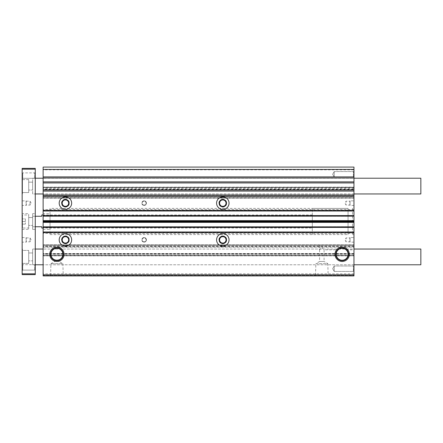 <?xml version="1.0" encoding="UTF-8"?>
<svg xmlns="http://www.w3.org/2000/svg" width="443" height="443" viewBox="0 0 443 443"><rect width="100%" height="100%" fill="white"/><g stroke="black" fill="none" stroke-linecap="round" stroke-linejoin="round"><path stroke-width="0.33" stroke-dasharray="2.21 1.66" d="M43.132 213.631L43.132 229.369L43.132 213.631L50.02 213.631L50.02 229.369L50.02 213.631M43.132 229.369L50.02 229.369M353.963 264.781L43.132 264.781L43.132 249.044L43.132 264.781L353.963 264.781L353.963 249.044L43.132 249.044L353.963 249.044L353.963 264.781M353.963 193.956L43.132 193.956L43.132 178.219L43.132 193.956L353.963 193.956L353.963 178.219L43.132 178.219L353.963 178.219L353.963 193.956M353.963 242.155L350.031 242.155L350.031 237.564L349.837 241.828L349.837 237.897L346.094 237.897L346.094 241.828L346.094 237.897L344.959 239.862L346.094 241.828L349.837 241.828L350.031 242.155L350.031 237.564L353.963 237.564L353.963 242.155L353.963 237.564M353.963 205.436L350.031 205.436L350.031 200.845L349.837 205.103L349.837 201.172L346.094 201.172L346.094 205.103L346.094 201.172L344.959 203.138L346.094 205.103L349.837 205.103L350.031 205.436L350.031 200.845L353.963 200.845L353.963 205.436L353.963 200.845M353.398 266.005L353.963 265.435L353.963 271.991L353.963 265.435L353.963 271.991L353.963 265.435L353.398 266.005L353.398 271.426L353.963 271.991L353.398 271.426L353.398 266.005L353.398 271.426L353.398 266.005L334.216 266.005L353.398 266.005M353.398 171.574L353.963 171.009L353.963 177.565L353.963 171.009L353.963 177.565L353.963 171.009L353.398 171.574L353.398 176.995L353.963 177.565L353.398 176.995L353.398 171.574L353.398 176.995L353.398 171.574L334.216 171.574L353.398 171.574M319.58 245.295L319.58 249.791L321.828 247.543L324.077 249.791L321.828 247.543L319.58 249.791L319.58 245.295L353.963 245.295L353.963 249.791L353.963 245.295M346.193 249.791L353.963 249.791M319.58 249.791L319.58 261.486L315.87 263.635L327.792 263.635L324.077 261.486L319.58 261.486L324.077 261.486L324.077 249.791L338.125 249.791M352.49 208.387L352.49 234.613L352.49 208.387L353.963 208.387L353.963 234.613L353.963 208.387M352.49 234.613L353.963 234.613M54.655 259.891L54.655 261.486L50.939 263.635L50.585 275.097L63.227 275.097L64.058 275.928L49.749 275.928L64.058 275.928M59.152 259.891L59.152 261.486L54.655 261.486L59.152 261.486L62.867 263.635L50.939 263.635L62.867 263.635L63.227 275.097L50.585 275.097L49.749 275.928M314.68 275.928L315.51 275.097L328.152 275.097L327.792 263.635L315.87 263.635L315.51 275.097L328.152 275.097L328.983 275.928L314.68 275.928L328.983 275.928M65.431 233.633A6.23 6.23 0 0 0 59.201 239.862A6.23 6.23 0 0 0 65.431 246.092A6.23 6.23 0 0 0 71.661 239.862A6.23 6.23 0 0 0 65.431 233.633M222.812 233.633A6.23 6.23 0 0 0 216.583 239.862A6.23 6.23 0 0 0 222.812 246.092A6.23 6.23 0 0 0 229.042 239.862A6.23 6.23 0 0 0 222.812 233.633M222.812 196.908A6.23 6.23 0 0 0 216.583 203.138A6.23 6.23 0 0 0 222.812 209.367A6.23 6.23 0 0 0 229.042 203.138A6.23 6.23 0 0 0 222.812 196.908M65.431 196.908A6.23 6.23 0 0 0 59.201 203.138A6.23 6.23 0 0 0 65.431 209.367A6.23 6.23 0 0 0 71.661 203.138A6.23 6.23 0 0 0 65.431 196.908M222.812 199.206A3.937 3.937 0 0 0 218.875 203.138A3.937 3.937 0 0 0 222.812 207.075A3.937 3.937 0 0 0 226.744 203.138A3.937 3.937 0 0 0 222.812 199.206M222.812 206.36A3.223 3.223 0 0 1 219.59 203.138A3.223 3.223 0 0 1 222.812 199.915A3.223 3.223 0 0 1 226.035 203.138A3.223 3.223 0 0 1 222.812 206.36M65.431 199.206A3.937 3.937 0 0 0 61.494 203.138A3.937 3.937 0 0 0 65.431 207.075A3.937 3.937 0 0 0 69.363 203.138A3.937 3.937 0 0 0 65.431 199.206M65.431 206.36A3.223 3.223 0 0 1 62.208 203.138A3.223 3.223 0 0 1 65.431 199.915A3.223 3.223 0 0 1 68.654 203.138A3.223 3.223 0 0 1 65.431 206.36M144.119 200.845A2.293 2.293 0 0 0 141.826 203.138A2.293 2.293 0 0 0 144.119 205.436A2.293 2.293 0 0 1 141.826 203.138A2.293 2.293 0 0 1 144.119 200.845A2.293 2.293 0 0 1 146.417 203.138A2.293 2.293 0 0 1 144.119 205.436A2.293 2.293 0 0 0 146.417 203.138A2.293 2.293 0 0 0 144.119 200.845M65.431 235.925A3.937 3.937 0 0 0 61.494 239.862A3.937 3.937 0 0 0 65.431 243.794A3.937 3.937 0 0 0 69.363 239.862A3.937 3.937 0 0 0 65.431 235.925M65.431 243.085A3.223 3.223 0 0 1 62.208 239.862A3.223 3.223 0 0 1 65.431 236.64A3.223 3.223 0 0 1 68.654 239.862A3.223 3.223 0 0 1 65.431 243.085M222.812 235.925A3.937 3.937 0 0 0 218.875 239.862A3.937 3.937 0 0 0 222.812 243.794A3.937 3.937 0 0 0 226.744 239.862A3.937 3.937 0 0 0 222.812 235.925M222.812 243.085A3.223 3.223 0 0 1 219.59 239.862A3.223 3.223 0 0 1 222.812 236.64A3.223 3.223 0 0 1 226.035 239.862A3.223 3.223 0 0 1 222.812 243.085M144.119 237.564A2.293 2.293 0 0 0 141.826 239.862A2.293 2.293 0 0 0 144.119 242.155A2.293 2.293 0 0 1 141.826 239.862A2.293 2.293 0 0 1 144.119 237.564A2.293 2.293 0 0 1 146.417 239.862A2.293 2.293 0 0 1 144.119 242.155A2.293 2.293 0 0 0 146.417 239.862A2.293 2.293 0 0 0 144.119 237.564M334.216 271.426L353.398 271.426L334.216 271.426L334.216 266.005L334.216 271.426L334.216 266.005L334.216 271.426L332.649 268.713L334.216 266.005L332.649 268.713L334.216 271.426M334.216 176.995L353.398 176.995L334.216 176.995L334.216 171.574L334.216 176.995L334.216 171.574L334.216 176.995L332.649 174.287L334.216 171.574L332.649 174.287L334.216 176.995M144.119 205.103A1.966 1.966 0 0 1 142.153 203.138A1.966 1.966 0 0 1 144.119 201.172A1.966 1.966 0 0 1 146.09 203.138A1.966 1.966 0 0 1 144.119 205.103A1.966 1.966 0 0 1 142.153 203.138A1.966 1.966 0 0 1 144.119 201.172A1.966 1.966 0 0 1 146.09 203.138A1.966 1.966 0 0 1 144.119 205.103M144.119 241.828A1.966 1.966 0 0 1 142.153 239.862A1.966 1.966 0 0 1 144.119 237.897A1.966 1.966 0 0 1 146.09 239.862A1.966 1.966 0 0 1 144.119 241.828A1.966 1.966 0 0 1 142.153 239.862A1.966 1.966 0 0 1 144.119 237.897A1.966 1.966 0 0 1 146.09 239.862A1.966 1.966 0 0 1 144.119 241.828M50.02 208.382L50.02 234.618L50.02 208.382L348.06 208.382L348.06 234.618L348.06 208.382L348.06 234.613L312.321 234.613L312.321 208.387L312.321 234.613M50.02 234.618L348.06 234.618L348.06 208.387L312.321 208.387M65.431 236.191A3.671 3.671 0 0 0 61.76 239.862A3.671 3.671 0 0 0 65.431 243.534A3.671 3.671 0 0 0 69.102 239.862A3.671 3.671 0 0 0 65.431 236.191M222.812 236.191A3.671 3.671 0 0 0 219.141 239.862A3.671 3.671 0 0 0 222.812 243.534A3.671 3.671 0 0 0 226.484 239.862A3.671 3.671 0 0 0 222.812 236.191M222.812 199.466A3.671 3.671 0 0 0 219.141 203.138A3.671 3.671 0 0 0 222.812 206.809A3.671 3.671 0 0 0 226.484 203.138A3.671 3.671 0 0 0 222.812 199.466M65.431 199.466A3.671 3.671 0 0 0 61.76 203.138A3.671 3.671 0 0 0 65.431 206.809A3.671 3.671 0 0 0 69.102 203.138A3.671 3.671 0 0 0 65.431 199.466M353.963 169.824L353.963 167.072L43.132 167.072L43.132 189.432L353.963 189.432L353.963 169.824L43.132 169.824M43.132 247.139L353.963 247.139L353.963 253.894L43.132 253.894L353.963 253.894L353.963 275.928L353.963 275.275L353.963 275.928L43.132 275.928L43.132 189.432M43.132 196.515L43.132 198.154L43.132 196.515L353.963 196.515L353.963 196.188L353.963 198.154L353.963 196.515M353.963 247.139L353.963 189.432M353.963 211.006L353.963 210.22L353.963 211.006L43.132 211.006M353.963 215.597L353.963 216.256L353.963 215.597L43.132 215.597M353.963 227.403L353.963 226.744L353.963 227.403L43.132 227.403M353.963 231.994L353.963 232.78L353.963 231.994L43.132 231.994M43.132 275.275L353.963 275.275L43.132 275.275M43.132 232.78L353.963 232.78L43.132 232.78M43.132 226.744L353.963 226.744L43.132 226.744M43.132 216.256L353.963 216.256L43.132 216.256M43.132 210.22L353.963 210.22L43.132 210.22M353.963 187.4L43.132 187.4M353.963 189.106L43.132 189.106M43.132 187.14L353.963 187.14L43.132 187.14M43.132 196.188L353.963 196.188M43.132 198.154L353.963 198.154L43.132 198.154M353.963 197.894L43.132 197.894M353.963 209.567L43.132 209.567M353.963 233.433L43.132 233.433M353.963 245.106L43.132 245.106M353.963 246.812L43.132 246.812M43.132 244.846L353.963 244.846L43.132 244.846M43.132 255.86L353.963 255.86L43.132 255.86M353.963 253.894L43.132 253.894M353.963 255.6L43.132 255.6M353.963 273.829L43.132 273.829M353.963 275.928L43.132 275.928L353.963 275.928M22.15 250.744L22.15 263.081L22.15 250.744L22.477 250.417L22.477 263.408L28.706 263.408L28.706 250.417L28.706 263.408L28.706 250.417L28.706 263.408L22.477 263.408L22.477 250.417L28.706 250.417L22.477 250.417L22.477 263.408L22.477 250.417M22.15 263.081L22.477 263.408M28.706 260.844L28.706 252.975L32.644 252.975L32.644 260.844L32.644 252.975L32.644 260.844L32.644 252.975L28.706 252.975L28.706 260.844L32.644 260.844L28.706 260.844L28.706 252.975L28.706 260.844M35.263 249.044L32.644 249.044L32.644 264.781L32.644 249.044L35.263 249.044L35.263 264.781L32.644 264.781L35.263 264.781L35.263 249.044M420.85 264.781L420.85 249.044M22.477 179.592L28.706 179.592L28.706 192.583L28.706 179.592L28.706 192.583L28.706 179.592L22.477 179.592L22.477 192.583L28.706 192.583L22.477 192.583L22.477 179.592L22.477 192.583L22.477 179.592L22.15 179.919L22.15 192.256L22.15 179.919M34.698 264.692L35.263 264.122L35.263 270.684L35.263 264.122L35.263 270.684L35.263 264.122L34.698 264.692L34.698 270.114L35.263 270.684L34.698 270.114L34.698 264.692L34.698 270.114L34.698 264.692L22.72 264.692L34.698 264.692M34.698 172.886L35.263 172.316L35.263 178.878L35.263 172.316L35.263 178.878L35.263 172.316L34.698 172.886L34.698 178.307L35.263 178.878L34.698 178.307L34.698 172.886L34.698 178.307L34.698 172.886L22.72 172.886L34.698 172.886M32.644 178.219L35.263 178.219L35.263 193.956L35.263 178.219L32.644 178.219L32.644 193.956L35.263 193.956L32.644 193.956L32.644 178.219M32.644 264.781L32.644 249.044L32.644 264.781M32.644 213.631L32.644 229.369L32.644 213.631L35.263 213.631L35.263 229.369L35.263 213.631M32.644 229.369L35.263 229.369M22.72 270.114L34.698 270.114L22.72 270.114L22.72 264.692L22.15 264.122L22.15 270.684L22.15 264.122L22.15 270.684L22.15 264.122L22.72 264.692L22.72 270.114L22.72 264.692L22.72 270.114L22.15 270.684L22.72 270.114M22.72 178.307L34.698 178.307L22.72 178.307L22.72 172.886L22.15 172.316L22.15 178.878L22.15 172.316L22.15 178.878L22.15 172.316L22.72 172.886L22.72 178.307L22.72 172.886L22.72 178.307L22.15 178.878L22.72 178.307M22.15 213.631L22.15 229.369L22.15 213.631L28.706 213.631L28.706 229.369L28.706 213.631M22.15 229.369L28.706 229.369M22.15 200.845L26.087 200.845L26.087 205.436L26.275 201.172L26.087 205.436L22.15 205.436L22.15 200.845L22.15 205.436M22.15 237.564L26.087 237.564L26.087 242.155L26.275 237.897L26.087 242.155L22.15 242.155L22.15 237.564L22.15 242.155M28.706 182.156L32.644 182.156L32.644 190.025L32.644 182.156L32.644 190.025L32.644 182.156L28.706 182.156L28.706 190.025L32.644 190.025L28.706 190.025L28.706 182.156M28.706 217.563L32.644 217.563L32.644 225.437L32.644 217.563L32.644 225.437L32.644 217.563L28.706 217.563L28.706 225.437L32.644 225.437L28.706 225.437L28.706 217.563M26.275 201.172L30.019 201.172L30.019 205.103L30.019 201.172L31.154 203.138L30.019 205.103L26.275 205.103L26.275 201.172M26.275 237.897L30.019 237.897L30.019 241.828L30.019 237.897L31.154 239.862L30.019 241.828L26.275 241.828L26.275 237.897M22.15 249.044L22.15 264.781L22.15 249.044L22.477 249.044L22.477 264.781L22.477 249.044M22.15 264.781L22.477 264.781M22.15 178.219L22.15 193.956L22.15 178.219L22.477 178.219L22.477 193.956L22.477 178.219M22.15 193.956L22.477 193.956M35.263 273.829L22.15 273.829L22.15 274.616L35.263 274.616L35.263 168.384L22.15 168.384L22.15 169.171L35.263 169.171M22.15 273.829L22.15 169.171M22.15 192.256L22.477 192.583M420.85 178.219L420.85 193.956M22.15 215.331L22.15 227.669L22.15 215.331L22.477 215.005L22.477 227.995L28.706 227.995L28.706 215.005L28.706 227.995M22.15 227.669L22.477 227.995L22.477 215.005L28.706 215.005M312.321 228.056L312.321 214.944L312.321 228.056L43.132 228.056M312.321 214.944L43.132 214.944M35.263 216.256L32.644 216.256L32.644 226.744L35.263 226.744M41.825 228.056L41.825 226.744L32.644 226.744L32.644 216.256L41.825 216.256L41.825 214.944M22.15 221.5L22.15 218.875L22.15 224.125L22.15 221.5L25.351 221.5L25.351 224.125L25.351 221.5L22.15 221.5M25.351 224.125L22.15 224.125L25.351 224.125M25.351 218.875L25.351 221.5L25.351 218.875L22.15 218.875L25.351 218.875M353.963 232.514L43.132 232.514L353.963 232.514M43.132 232.254L353.963 232.254L43.132 232.254M353.963 227.27L43.132 227.27L353.963 227.27M43.132 227.01L353.963 227.01L43.132 227.01M353.963 215.99L43.132 215.99L353.963 215.99M43.132 215.73L353.963 215.73L43.132 215.73M353.963 210.746L43.132 210.746L353.963 210.746M43.132 210.486L353.963 210.486L43.132 210.486M353.963 188.845L43.132 188.845M353.963 187.66L43.132 187.66M43.132 187.533L353.963 187.533M353.963 188.779L43.132 188.779M353.963 195.861L43.132 195.861M353.963 197.761L43.132 197.761M43.132 197.628L353.963 197.628M353.963 196.448L43.132 196.448M353.963 216.123L43.132 216.123M353.963 220.625L43.132 220.625M353.963 220.786L43.132 220.786M353.963 221.345L43.132 221.345M43.132 221.655L353.963 221.655M353.963 222.214L43.132 222.214M353.963 222.375L43.132 222.375M353.963 226.877L43.132 226.877M353.963 246.552L43.132 246.552M353.963 245.372L43.132 245.372M43.132 245.239L353.963 245.239M353.963 246.485L43.132 246.485M353.963 253.568L43.132 253.568M353.963 254.221L43.132 254.221M353.963 255.467L43.132 255.467M43.132 255.34L353.963 255.34M353.963 254.155L43.132 254.155"/><path stroke-width="0.66" d="M346.193 249.791C345.59 249.104 344.244 248.612 342.157 248.313C340.074 248.612 338.729 249.104 338.125 249.791C338.629 249.032 339.975 248.495 342.157 248.18C344.344 248.495 345.69 249.032 346.193 249.791M65.431 246.092A6.23 6.23 0 0 1 59.201 239.862A6.23 6.23 0 0 1 65.431 233.633A6.23 6.23 0 0 1 71.661 239.862A6.23 6.23 0 0 1 65.431 246.092M222.812 246.092A6.23 6.23 0 0 1 216.583 239.862A6.23 6.23 0 0 1 222.812 233.633A6.23 6.23 0 0 1 229.042 239.862A6.23 6.23 0 0 1 222.812 246.092M56.903 261.442A7.154 7.154 0 0 1 49.749 254.288A7.154 7.154 0 0 1 56.903 247.133A7.154 7.154 0 0 1 64.058 254.288A7.154 7.154 0 0 1 56.903 261.442M56.903 247.969A6.318 6.318 0 0 0 50.585 254.288A6.318 6.318 0 0 0 56.903 260.611A6.318 6.318 0 0 0 63.227 254.288A6.318 6.318 0 0 0 56.903 247.969M349.311 254.288A7.154 7.154 0 0 1 342.157 261.442A7.154 7.154 0 0 1 335.008 254.288A7.154 7.154 0 0 1 342.157 247.133A7.154 7.154 0 0 1 349.311 254.288M342.157 260.611A6.318 6.318 0 0 0 348.48 254.288A6.318 6.318 0 0 0 342.157 247.969A6.318 6.318 0 0 0 335.838 254.288A6.318 6.318 0 0 0 342.157 260.611M222.812 209.367A6.23 6.23 0 0 1 216.583 203.138A6.23 6.23 0 0 1 222.812 196.908A6.23 6.23 0 0 1 229.042 203.138A6.23 6.23 0 0 1 222.812 209.367M65.431 209.367A6.23 6.23 0 0 1 59.201 203.138A6.23 6.23 0 0 1 65.431 196.908A6.23 6.23 0 0 1 71.661 203.138A6.23 6.23 0 0 1 65.431 209.367M342.157 248.324A5.964 5.964 0 0 0 336.198 254.288A5.964 5.964 0 0 0 342.157 260.251A5.964 5.964 0 0 0 348.12 254.288A5.964 5.964 0 0 0 342.157 248.324M56.903 260.257L54.655 259.891L56.903 260.395L59.152 259.891L56.903 260.257A5.964 5.964 0 0 0 62.867 254.288A5.964 5.964 0 0 0 56.903 248.324A5.964 5.964 0 0 0 50.939 254.288A5.964 5.964 0 0 0 56.903 260.251M222.812 206.36A3.223 3.223 0 0 1 219.59 203.138A3.223 3.223 0 0 1 222.812 199.915A3.223 3.223 0 0 1 226.035 203.138A3.223 3.223 0 0 1 222.812 206.36M65.431 206.36A3.223 3.223 0 0 1 62.208 203.138A3.223 3.223 0 0 1 65.431 199.915A3.223 3.223 0 0 1 68.654 203.138A3.223 3.223 0 0 1 65.431 206.36M65.431 243.085A3.223 3.223 0 0 1 62.208 239.862A3.223 3.223 0 0 1 65.431 236.64A3.223 3.223 0 0 1 68.654 239.862A3.223 3.223 0 0 1 65.431 243.085M222.812 243.085A3.223 3.223 0 0 1 219.59 239.862A3.223 3.223 0 0 1 222.812 236.64A3.223 3.223 0 0 1 226.035 239.862A3.223 3.223 0 0 1 222.812 243.085M65.431 236.191A3.671 3.671 0 0 0 61.76 239.862A3.671 3.671 0 0 0 65.431 243.534A3.671 3.671 0 0 0 69.102 239.862A3.671 3.671 0 0 0 65.431 236.191M222.812 236.191A3.671 3.671 0 0 0 219.141 239.862A3.671 3.671 0 0 0 222.812 243.534A3.671 3.671 0 0 0 226.484 239.862A3.671 3.671 0 0 0 222.812 236.191M222.812 199.466A3.671 3.671 0 0 0 219.141 203.138A3.671 3.671 0 0 0 222.812 206.809A3.671 3.671 0 0 0 226.484 203.138A3.671 3.671 0 0 0 222.812 199.466M65.431 199.466A3.671 3.671 0 0 0 61.76 203.138A3.671 3.671 0 0 0 65.431 206.809A3.671 3.671 0 0 0 69.102 203.138A3.671 3.671 0 0 0 65.431 199.466M353.963 169.431L43.132 169.431L43.132 167.072L353.963 167.072L353.963 275.928L43.132 275.928L43.132 221.345L353.963 221.345M43.132 169.431L43.132 221.345M353.963 274.876L43.132 274.876M353.963 231.994L43.132 231.994M353.963 227.403L43.132 227.403M353.963 215.597L43.132 215.597M353.963 211.006L43.132 211.006M353.963 249.044L420.85 249.044L420.85 264.781L353.963 264.781M43.132 249.044L35.263 249.044M43.132 264.781L35.263 264.781M35.263 273.829L35.263 274.616L22.15 274.616L22.15 273.829L35.263 273.829L35.263 169.171L22.15 169.171L22.15 273.829M22.15 169.171L22.15 168.384L35.263 168.384L35.263 169.171M353.963 178.219L420.85 178.219L420.85 193.956L353.963 193.956M43.132 193.956L35.263 193.956M43.132 178.219L35.263 178.219M43.132 214.944L41.825 214.944L41.825 216.256L35.263 216.256M35.263 226.744L41.825 226.744L41.825 228.056L43.132 228.056M43.132 176.907L353.963 176.907M353.963 232.387L43.132 232.387M353.963 226.877L43.132 226.877M353.963 222.375L43.132 222.375M353.963 222.214L43.132 222.214M353.963 221.655L43.132 221.655M353.963 220.786L43.132 220.786M353.963 220.625L43.132 220.625M353.963 216.123L43.132 216.123M353.963 210.613L43.132 210.613M353.963 196.055L43.132 196.055M353.963 194.992L43.132 194.992M353.963 191.094L43.132 191.094M43.132 190.025L353.963 190.025M353.963 182.942L43.132 182.942M43.132 181.874L353.963 181.874M353.963 177.975L43.132 177.975"/></g></svg>
